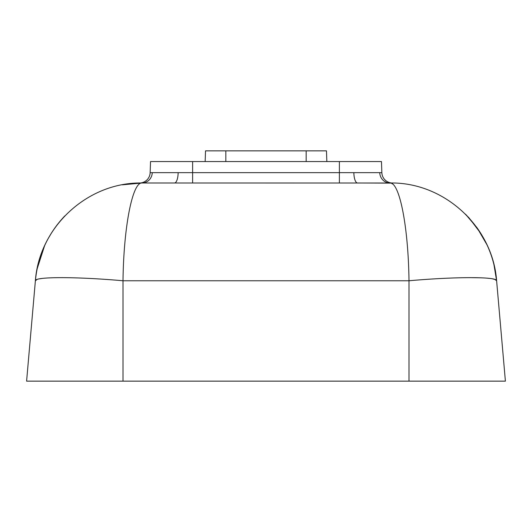 <?xml version="1.0" encoding="UTF-8"?>
<svg xmlns="http://www.w3.org/2000/svg" width="532" height="532" viewBox="0 0 532 532"><rect width="100%" height="100%" fill="white"/><g stroke="black" fill="none" stroke-linecap="round" stroke-linejoin="round"><path stroke-width="0.8" d="M326.841 161.562L326.468 150.855L205.532 150.855L205.159 161.562M392.224 183.015L174.489 182.988A10.713 3.651 -90 0 0 178.14 172.647L353.86 172.647A10.713 3.651 -90 0 0 357.511 182.988L390.874 183.121M381.856 172.681L379.742 172.647L381.856 172.681A10.713 10.713 0 0 0 392.323 183.015A10.713 10.713 0 0 1 381.856 172.681L381.471 161.562L339.376 161.562L339.376 183.028M353.86 172.647L379.742 172.647A10.713 10.175 -90 0 0 389.909 182.988L389.949 182.988M122.333 184.823L142.091 182.988L174.489 182.988L142.091 182.988A10.713 10.175 -90 0 0 152.258 172.647L178.14 172.647M339.376 161.562L150.529 161.562L150.144 172.681L152.258 172.647M150.144 172.681A10.713 10.713 0 0 1 139.677 183.015M391.692 183.447L392.423 183.912M468.606 217.435L469.244 218.133M469.31 218.206L480.709 233.269M488.901 249.182L489.979 251.882M469.65 277.624L481.36 277.817M486.6 278.123L489.427 278.402M492.645 278.881L494.827 279.433M494.853 279.44L496.615 280.763C497.4 276.607 455.744 276.607 408.995 280.763L123.005 280.763C76.256 276.607 34.6 276.607 35.385 280.763L37.167 279.433M39.561 278.841L41.842 278.489M46.723 278.03L49.117 277.89M61.825 277.624L62.35 277.624M35.917 275.935L35.444 280.065M38.863 261.498L39.036 260.88M39.328 259.869L40.139 257.229M45.965 242.838L46.184 242.393M56.625 225.535L57.356 224.571M64.113 216.664L64.844 215.892M408.995 381.145L408.995 280.763C408.377 227.018 399.545 181.778 389.909 182.988C444.473 181.977 492.812 227.044 496.615 280.763L505.4 381.145L26.6 381.145L35.385 280.763C39.188 227.044 87.527 181.977 142.091 182.988C132.455 181.778 123.624 227.018 123.005 280.763L123.005 381.145M225.834 150.855L225.834 161.562M306.166 150.855L306.166 161.562M192.624 161.562L192.624 183.028M465.407 214.117L476.692 227.304C488.137 243.237 494.78 261.059 496.615 280.763L493.909 264.417M486.973 244.78L477.457 228.374M468.619 217.448L467.947 216.724M467.043 215.773L466.138 214.848M35.385 280.763C37.739 256.683 46.916 235.749 62.896 217.98L64.226 216.544M64.219 216.551L62.922 217.947M62.862 218.014L59.099 222.383M52.043 232.085L48.352 238.25M44.621 245.658L37.054 269.086"/></g></svg>
